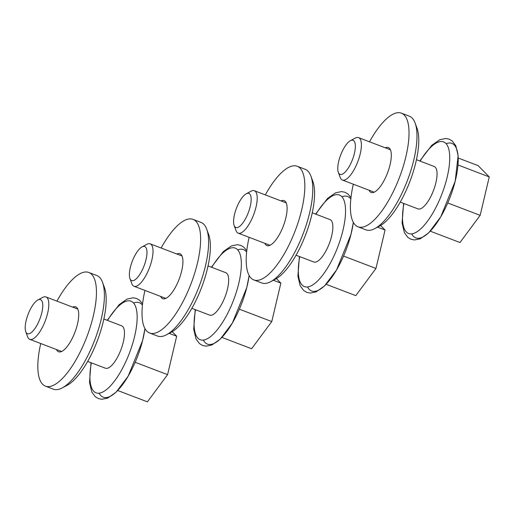 <?xml version="1.0" encoding="UTF-8"?>
<svg xmlns="http://www.w3.org/2000/svg" width="515" height="515" viewBox="0 0 515 515"><rect width="100%" height="100%" fill="white"/><g stroke="black" fill="none" stroke-linecap="round" stroke-linejoin="round"><path stroke-width="0.77" d="M87.666 361.44L105.446 368.219A22.699 7.873 -69.1 0 0 120.89 349.82A22.699 7.873 -69.1 0 0 121.63 325.808L103.85 319.023M25.75 331.66L27.643 336.81A22.699 7.873 -69.1 0 0 29.793 339.353A22.699 7.873 -69.1 0 0 45.236 320.954A22.699 7.873 -69.1 0 0 45.977 296.943A22.699 7.873 -69.1 0 0 42.681 297.406L37.833 299.988A18.244 6.328 -69.1 0 0 26.13 320.658A18.244 6.328 -69.1 0 0 25.75 331.66A18.244 6.328 -69.1 0 0 39.893 318.914A18.244 6.328 -69.1 0 0 37.833 299.988M169.165 333.36L176.664 336.224L167.581 374.656L147.412 401.842L117.742 390.525M172.216 331.705L176.664 336.224M135.168 362.29L167.581 374.656M191.863 308.331L209.637 315.116A22.699 7.873 -69.1 0 0 225.087 296.717A22.699 7.873 -69.1 0 0 225.821 272.705L208.047 265.92M129.947 278.557L131.84 283.707A22.699 7.873 -69.1 0 0 133.984 286.25A22.699 7.873 -69.1 0 0 149.434 267.851A22.699 7.873 -69.1 0 0 150.168 243.833A22.699 7.873 -69.1 0 0 146.872 244.303L142.031 246.885A18.244 6.328 -69.1 0 0 130.321 267.555A18.244 6.328 -69.1 0 0 129.947 278.557A18.244 6.328 -69.1 0 0 144.091 265.811A18.244 6.328 -69.1 0 0 142.031 246.885M273.356 280.257L280.862 283.121L271.778 321.553L251.603 348.739L221.939 337.415M276.413 278.602L280.862 283.121M239.366 309.187L271.778 321.553M296.054 255.228L313.835 262.006A22.699 7.873 -69.1 0 0 329.278 243.608A22.699 7.873 -69.1 0 0 330.018 219.596L312.238 212.811M234.138 225.448L236.031 230.598A22.699 7.873 -69.1 0 0 238.181 233.141A22.699 7.873 -69.1 0 0 253.631 214.742A22.699 7.873 -69.1 0 0 254.365 190.73A22.699 7.873 -69.1 0 0 251.069 191.194L246.222 193.775A18.244 6.328 -69.1 0 0 234.518 214.446A18.244 6.328 -69.1 0 0 234.138 225.448A18.244 6.328 -69.1 0 0 248.282 212.701A18.244 6.328 -69.1 0 0 246.222 193.775M377.553 227.147L385.053 230.012L375.969 268.45L355.801 295.629L326.137 284.312M380.604 225.493L385.053 230.012M343.556 256.077L375.969 268.45M400.252 202.118L418.026 208.903A22.699 7.873 -69.1 0 0 433.476 190.505A22.699 7.873 -69.1 0 0 434.209 166.493L416.435 159.708M338.336 172.345L340.228 177.495A22.699 7.873 -69.1 0 0 342.372 180.038A22.699 7.873 -69.1 0 0 357.822 161.639A22.699 7.873 -69.1 0 0 358.556 137.627A22.699 7.873 -69.1 0 0 355.26 138.091L350.419 140.672A18.244 6.328 -69.1 0 0 338.709 161.343A18.244 6.328 -69.1 0 0 338.336 172.345A18.244 6.328 -69.1 0 0 352.479 159.599A18.244 6.328 -69.1 0 0 350.419 140.672M458.241 158.054L478.165 165.656L489.25 176.909L480.167 215.341L459.992 242.526L430.328 231.203M458.015 164.987L489.25 176.909M447.754 202.974L480.167 215.341M40.743 343.531A60.828 21.102 -69.1 0 0 45.442 386.141L53.399 389.173A60.828 21.102 -69.1 0 0 62.231 387.924L67.169 385.297A56.29 19.531 -69.1 0 0 97.309 340.821A56.29 19.531 -69.1 0 0 104.455 287.576L102.524 282.323A60.828 21.102 -69.1 0 0 96.769 275.512L88.812 272.474A60.828 21.102 -69.1 0 0 56.927 301.12M56.45 349.524A24.057 8.349 -69.1 0 0 58.549 351.784A24.057 8.349 -69.1 0 0 74.926 332.284A24.057 8.349 -69.1 0 0 75.705 306.831A24.057 8.349 -69.1 0 0 72.634 307.114M45.442 386.141A60.828 21.102 -69.1 0 0 86.848 336.829A60.828 21.102 -69.1 0 0 88.812 272.474M62.231 387.924A60.828 21.102 -69.1 0 0 94.799 339.868A60.828 21.102 -69.1 0 0 102.524 282.323M144.94 290.428A60.828 21.102 -69.1 0 0 149.64 333.031L157.59 336.07A60.828 21.102 -69.1 0 0 166.422 334.821L171.36 332.188A56.29 19.531 -69.1 0 0 201.5 287.718A56.29 19.531 -69.1 0 0 208.646 234.467L206.721 229.22A60.828 21.102 -69.1 0 0 200.966 222.403L193.009 219.371A60.828 21.102 -69.1 0 0 161.124 248.018M160.641 296.421A24.057 8.349 -69.1 0 0 162.746 298.681A24.057 8.349 -69.1 0 0 179.123 279.175A24.057 8.349 -69.1 0 0 179.902 253.721A24.057 8.349 -69.1 0 0 176.825 254.011M149.64 333.031A60.828 21.102 -69.1 0 0 191.039 283.726A60.828 21.102 -69.1 0 0 193.009 219.371M166.422 334.821A60.828 21.102 -69.1 0 0 198.996 286.758A60.828 21.102 -69.1 0 0 206.721 229.22M249.131 237.318A60.828 21.102 -69.1 0 0 253.831 279.928L261.787 282.96A60.828 21.102 -69.1 0 0 270.62 281.711L275.557 279.085A56.29 19.531 -69.1 0 0 305.698 234.608A56.29 19.531 -69.1 0 0 312.843 181.364L310.912 176.111A60.828 21.102 -69.1 0 0 305.157 169.3L297.2 166.261A60.828 21.102 -69.1 0 0 265.315 194.908M264.839 243.312A24.057 8.349 -69.1 0 0 266.937 245.571A24.057 8.349 -69.1 0 0 283.314 226.072A24.057 8.349 -69.1 0 0 284.093 200.618A24.057 8.349 -69.1 0 0 281.023 200.901M253.831 279.928A60.828 21.102 -69.1 0 0 295.237 230.617A60.828 21.102 -69.1 0 0 297.2 166.261M270.62 281.711A60.828 21.102 -69.1 0 0 303.187 233.655A60.828 21.102 -69.1 0 0 310.912 176.111M353.329 184.216A60.828 21.102 -69.1 0 0 358.028 226.819L365.978 229.857A60.828 21.102 -69.1 0 0 374.811 228.609L379.748 225.976A56.29 19.531 -69.1 0 0 409.889 181.505A56.29 19.531 -69.1 0 0 417.041 128.261L415.109 123.008A60.828 21.102 -69.1 0 0 409.354 116.19L401.397 113.158A60.828 21.102 -69.1 0 0 369.513 141.805M369.036 190.209A24.057 8.349 -69.1 0 0 371.135 192.468A24.057 8.349 -69.1 0 0 387.512 172.963A24.057 8.349 -69.1 0 0 388.291 147.509A24.057 8.349 -69.1 0 0 385.214 147.799M358.028 226.819A60.828 21.102 -69.1 0 0 399.428 177.514A60.828 21.102 -69.1 0 0 401.397 113.158M374.811 228.609A60.828 21.102 -69.1 0 0 407.384 180.546A60.828 21.102 -69.1 0 0 415.109 123.008M99.138 393.17A50.579 17.549 -69.1 0 0 123.652 383.166A50.579 17.549 -69.1 0 0 144.947 328.583M142.436 305.228A50.579 17.549 -69.1 0 0 133.546 303M91.361 362.843A49.028 17.008 -69.1 0 0 110.03 386.347A49.028 17.008 -69.1 0 0 137.125 315.347A49.028 17.008 -69.1 0 0 107.538 320.433M203.328 340.067A50.579 17.549 -69.1 0 0 227.849 330.064A50.579 17.549 -69.1 0 0 249.138 275.474M246.634 252.118A50.579 17.549 -69.1 0 0 237.737 249.891M195.552 309.74A49.028 17.008 -69.1 0 0 214.227 333.244A49.028 17.008 -69.1 0 0 241.316 262.244A49.028 17.008 -69.1 0 0 211.736 267.33M307.526 286.958A50.579 17.549 -69.1 0 0 332.04 276.961A50.579 17.549 -69.1 0 0 353.335 222.371M350.824 199.015A50.579 17.549 -69.1 0 0 341.934 196.788M299.749 256.637A49.028 17.008 -69.1 0 0 318.418 280.134A49.028 17.008 -69.1 0 0 345.514 209.135A49.028 17.008 -69.1 0 0 315.933 214.221M411.717 233.855A50.579 17.549 -69.1 0 0 450.226 196.897A50.579 17.549 -69.1 0 0 446.125 143.685M403.94 203.528A49.028 17.008 -69.1 0 0 422.615 227.031A49.028 17.008 -69.1 0 0 449.704 156.032A49.028 17.008 -69.1 0 0 420.124 161.118M107.21 320.311L119.158 304.648L127.186 299.028L133.166 297.799L136.604 298.488L139.629 300.258L142.591 303.837M144.953 328.596L142.584 340.653L128.171 376.15L116.075 392.218L107.667 398.108L101.919 399.273L98.468 398.597L95.307 396.737L91.812 392.031L89.501 382.336L91.026 362.721M77.804 309.09L45.977 296.943M61.626 351.5L29.793 339.353M211.407 267.201L223.356 251.539L231.383 245.925L237.357 244.689L240.801 245.378L243.827 247.155L246.782 250.734M249.151 275.493L246.775 287.55L232.368 323.047L220.272 339.115L211.865 345.005L206.116 346.164L202.665 345.494L199.505 343.627L196.009 338.922L193.698 329.227L195.224 309.612M182.001 255.981L150.168 243.833M165.817 298.391L133.984 286.25M315.598 214.098L327.546 198.436L335.574 192.816L341.554 191.586L344.992 192.275L348.018 194.046L350.979 197.625M353.341 222.39L350.973 234.441L336.559 269.937L324.463 286.005L316.055 291.896L310.307 293.061L306.856 292.385L303.702 290.524L300.2 285.819L297.889 276.124L299.415 256.509M286.192 202.878L254.365 190.73M270.014 245.288L238.181 233.141M419.796 160.989L431.744 145.327L439.771 139.713L445.752 138.477L449.189 139.166L452.215 140.943L455.839 145.809L458.125 155.691L455.163 181.338L440.756 216.834L428.66 232.902L420.253 238.793L414.504 239.951L411.054 239.282L407.893 237.415L404.397 232.709L402.086 223.014L403.612 203.406M390.389 149.768L358.556 137.627M374.205 192.185L342.372 180.038"/></g></svg>
